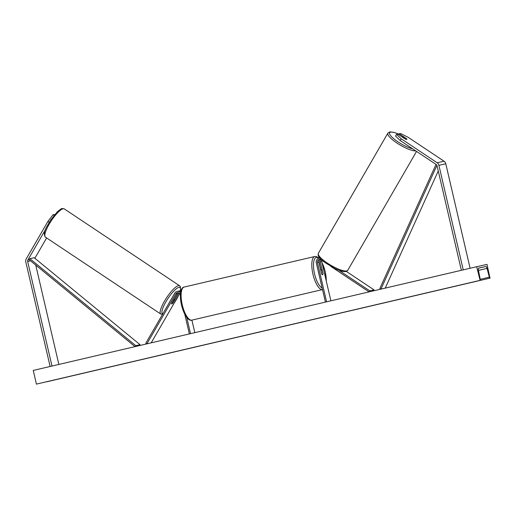 <?xml version="1.0" encoding="UTF-8"?>
<svg xmlns="http://www.w3.org/2000/svg" width="516" height="516" viewBox="0 0 516 516"><rect width="100%" height="100%" fill="white"/><g stroke="black" fill="none" stroke-linecap="round" stroke-linejoin="round"><path stroke-width="0.77" d="M346.326 271.41L374.029 289.876L369.727 290.837L338.683 270.145M320.913 269.894L319.12 262.186A3.831 3.593 77.4 0 1 319.094 260.483M330.879 300.822L321.752 261.586A2.554 2.399 77.4 0 1 321.752 260.348M319.985 259.471A2.554 2.399 -102.6 0 0 318.914 262.225L321.629 273.912A2.554 0.884 76.8 0 0 322.552 274.757A2.554 0.884 76.8 0 0 323.01 273.603L320.288 261.915A2.554 2.399 77.4 0 1 320.759 259.703M373.455 290.863L374.029 289.876M369.127 291.875L369.727 290.837M326.589 301.828L317.45 262.547A2.554 2.399 77.4 0 1 321.023 259.858L323.822 261.728M330.666 266.288L369.075 291.888M325.422 302.099L316.282 262.825A3.831 3.593 77.4 0 1 319.959 258.194M396.533 134.36L401.222 138.81L400.229 140.526L395.54 136.076L396.533 134.36L397.797 134.076L405.215 139.017A2.554 0.619 30.1 0 0 406.724 139.417A2.554 0.619 30.1 0 0 406.879 139.32A2.554 0.619 30.1 0 0 406.589 138.714L399.178 133.767L400.435 133.483L408.104 137.269L444.044 161.224A4.089 3.838 77.4 0 1 445.792 163.785L470.108 268.262M400.229 140.526L436.168 164.488A2.045 1.916 77.4 0 1 437.039 165.765L461.368 270.307M398.662 134.657L399.178 133.767M401.222 138.81L437.162 162.772A4.089 3.838 77.4 0 1 438.91 165.326L463.239 269.868M45.473 229.581L27.89 259.974A2.045 1.916 -102.6 0 0 27.664 261.509L51.993 366.044M46.621 237.947L34.862 258.264M54.709 214.624L53.109 214.682L47.891 221.448L26.239 258.877A4.089 3.838 -102.6 0 0 25.8 261.947L50.129 366.483M35.739 265.076L58.863 364.438M54.103 215.346L53.109 214.682M47.891 221.448L49.181 222.306M178.852 292.895A2.554 2.399 -102.6 0 0 178.659 293.185L173.008 302.95A2.554 0.632 -56.3 0 1 171.822 303.963A2.554 0.632 -56.3 0 1 171.647 303.943A2.554 0.632 -56.3 0 1 171.628 303.26L177.278 293.494A2.554 2.399 77.4 0 1 178.078 292.662M180.568 292.727A3.831 3.593 -102.6 0 0 174.789 293.133L145.815 343.204L146.815 343.869M180.993 290.76A3.831 3.593 -102.6 0 0 179.207 291.043M179.697 293.585L151.194 342.843M180.361 295.281L180.213 294.649A2.554 2.399 -102.6 0 0 175.821 293.817L146.867 343.856M189.353 333.923L184.799 314.373M190.52 333.652L186.747 317.43M194.809 332.646L191.9 320.133A16.983 5.863 76.8 0 1 182.283 304.879A16.983 5.863 76.8 0 1 184.135 287.064L314.837 256.491A16.983 5.863 -103.2 0 0 312.98 274.312A16.983 5.863 -103.2 0 0 322.506 289.586M177.04 291.456L178.504 291.127A3.831 3.593 77.4 0 1 180.819 291.424M320.707 269.939L321.391 269.778A2.554 0.884 -103.2 0 0 320.958 270.623L320.868 270.648M321.391 269.778A2.554 0.884 -103.2 0 1 322.165 270.358L322.99 273.906A2.554 0.884 -103.2 0 1 322.552 274.757A2.554 0.884 -103.2 0 1 321.784 274.177L320.958 270.623M406.737 138.888A2.554 0.619 -149.9 0 1 406.879 139.32A2.554 0.619 -149.9 0 1 406.724 139.417A2.554 0.619 -149.9 0 1 405.531 139.159L402.59 137.198A2.554 0.619 -149.9 0 1 402.454 136.766A2.554 0.619 -149.9 0 1 402.603 136.669A2.554 0.619 -149.9 0 1 403.796 136.927L406.737 138.888M487.014 264.405L476.687 266.72L480.093 280.356A1.148 0.4 76.8 0 0 480.093 280.349A1.148 0.4 76.8 0 0 480.241 279.24L478.435 270.32A2.296 0.793 -103.2 0 1 478.725 268.094L485.788 266.514A2.296 0.793 -103.2 0 1 487.033 268.391L489.355 277.195A1.148 0.4 76.8 0 0 489.981 278.137L487.014 264.405M479.874 280.401L36.423 384.117L33.237 370.43L476.687 266.72M36.423 384.117L480.093 280.356L36.642 384.065M46.356 381.795A1.148 0.4 76.8 0 0 46.53 381.846L490.2 278.085M170.099 301.241A2.554 0.632 -56.3 0 1 170.641 300.306M173.344 300.422A2.554 0.632 -56.3 0 1 174.305 299.673A2.554 0.632 -56.3 0 1 174.479 299.693A2.554 0.632 -56.3 0 1 174.55 300.151L172.776 303.215A2.554 0.632 -56.3 0 1 171.822 303.963A2.554 0.632 -56.3 0 1 171.647 303.943A2.554 0.632 -56.3 0 1 171.57 303.485L173.292 300.389M438.258 170.977L385.252 288.102M436.917 165.391L380.931 289.115M436.026 164.391L379.828 288.573L380.873 289.128M139.404 345.604L140.062 344.694L34.198 257.723L29.896 258.684L29.18 259.683L135.011 346.629M140.062 344.694L135.76 345.656L135.063 346.617M29.896 258.684L135.76 345.656M321.752 261.586L320.288 261.915M318.914 262.225L317.45 262.547M445.792 163.785L438.91 165.326M444.044 161.224L437.162 162.772M29.18 259.683L27.89 259.974M30.599 260.851L27.664 261.509M179.155 293.075L178.659 293.185M177.278 293.494L175.821 293.817M326.247 280.897A15.706 5.424 76.8 0 0 325.164 271.571A15.706 5.424 76.8 0 0 322.016 262.715M318.778 258.31A15.706 5.424 76.8 0 0 314.579 273.944A15.706 5.424 76.8 0 0 322.119 287.922M398.92 134.205A15.706 3.799 30.1 0 0 390.509 132.173A15.706 3.799 30.1 0 0 395.417 140.062A15.706 3.799 30.1 0 0 412.69 148.834M346.752 270.932A16.983 4.109 30.1 0 0 347.758 270.313L346.004 271.493C343.475 271.868 339.78 270.874 334.916 268.526L324.893 262.541L321.578 259.832C318.707 257.426 317.63 255.252 318.359 253.298A16.983 4.109 30.1 0 0 329.137 264.244A16.983 4.109 30.1 0 0 346.752 270.932M415.773 150.891A16.983 4.109 -149.9 0 1 398.088 143.783A16.983 4.109 -149.9 0 1 387.851 133.18L318.359 253.298M478.558 268.204L485.788 266.514M46.53 381.846L489.981 278.137M480.254 279.324L489.355 277.195M478.455 270.397L487.033 268.391M64.255 208.877L62.191 208.574C62.03 208.193 60.449 209.232 57.45 211.689L50.504 220.235C46.653 227.266 42.299 232.419 45.414 237.141A16.983 4.186 -56.3 0 1 50.2 222.486A16.983 4.186 -56.3 0 1 63.087 208.748A16.983 4.186 -56.3 0 1 64.255 208.877L179.6 285.767A16.983 4.186 123.7 0 0 178.433 285.632A16.983 4.186 123.7 0 0 165.539 299.377A16.983 4.186 123.7 0 0 160.76 314.031L162.824 314.334M162.83 313.799A15.706 3.87 -56.3 0 1 166.539 300.718A15.706 3.87 -56.3 0 1 178.839 287.393A15.706 3.87 -56.3 0 1 180.284 290.727M178.336 295.939A15.706 3.87 -56.3 0 1 174.285 302.944M320.41 257.935L318.946 258.264M181.342 290.489L179.878 290.818M326.351 281.349L325.241 271.558L321.907 262.257M319.114 258.226L316.566 256.562L314.837 256.491M322.571 289.566L191.875 320.139C190.404 320.92 185.354 319.701 181.471 305.072C178.497 290.772 182.451 286.844 184.135 287.064M398.945 134.166L395.075 132.702L390.631 131.883L389.612 131.999L387.851 133.18M416.554 151.407L347.758 270.313M45.414 237.141L160.76 314.031M173.911 299.319L174.479 299.693M174.008 303.414L178.652 295.391M180.406 290.702L180.458 286.819L179.6 285.767"/></g></svg>
